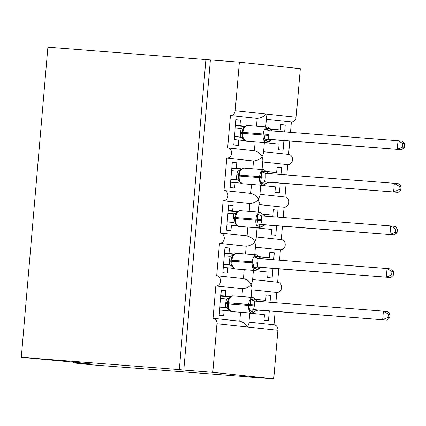 <?xml version="1.0" encoding="UTF-8"?>
<svg xmlns="http://www.w3.org/2000/svg" width="426" height="426" viewBox="0 0 426 426"><rect width="100%" height="100%" fill="white"/><g stroke="black" fill="none" stroke-linecap="round" stroke-linejoin="round"><path stroke-width="0.64" d="M73.304 362.159L73.24 362.867L91.212 364.784L249.231 376.93M251.745 289.771L276.762 292.438L275.872 302.779M255.919 299.329L265.675 300.367L266.144 294.914L270.627 295.394L270.031 302.327M269.291 310.975L268.465 320.618L263.982 320.139L264.45 314.686L249.742 313.115M275.132 311.427L273.982 324.814A5.133 4.361 96.1 0 1 274.088 324.825A5.133 4.361 96.1 0 1 277.896 330.267L273.732 378.836L212.782 372.335L183.787 370.082L210.38 59.917L47.888 47.164L21.3 357.323L179.309 369.603L205.896 59.443M256.106 299.627L265.675 300.367M265.707 126.895L266.527 117.342L265.68 113.992C263.912 116.538 261.069 117.997 257.155 118.369L230.418 115.515L227.644 147.897A5.133 4.361 96.1 0 1 227.75 147.907A5.133 4.361 96.1 0 1 231.547 153.408A5.133 4.361 96.1 0 1 226.765 158.121L223.991 190.502A5.133 4.361 96.1 0 1 224.097 190.507A5.133 4.361 96.1 0 1 227.894 196.013A5.133 4.361 96.1 0 1 223.117 200.726L220.338 233.102A5.133 4.361 96.1 0 1 220.444 233.113A5.133 4.361 96.1 0 1 224.246 238.619A5.133 4.361 96.1 0 1 219.465 243.331L216.685 275.707A5.133 4.361 96.1 0 1 216.791 275.718A5.133 4.361 96.1 0 1 220.593 281.224A5.133 4.361 96.1 0 1 215.812 285.937L242.548 288.785C246.462 288.418 249.301 286.959 251.074 284.408L251.92 287.758L251.1 297.316M253.406 270.393L252.469 281.357L251.074 284.408C249.769 281.533 247.218 279.584 243.422 278.561L216.791 275.718M277.896 330.267L247.421 327.014C246.116 324.138 243.565 322.189 239.769 321.167L213.138 318.323A5.133 4.361 96.1 0 1 216.946 323.765L247.421 327.014L248.816 323.962L249.753 312.993M215.812 285.937L213.032 318.313A5.133 4.361 96.1 0 1 213.138 318.323M255.398 247.165L280.409 249.833L279.525 260.174M259.572 256.724L269.328 257.762L269.796 252.309L274.28 252.788L273.684 259.722M272.944 268.369L272.118 278.013L267.635 277.534L268.103 272.081L253.395 270.51M278.785 268.822L277.635 282.209A5.133 4.361 96.1 0 1 277.741 282.22A5.133 4.361 96.1 0 1 281.543 287.726A5.133 4.361 96.1 0 1 276.762 292.438M259.759 257.022L269.328 257.762M219.465 243.331L246.196 246.18C250.115 245.813 252.953 244.354 254.727 241.808L255.573 245.152L254.753 254.711M257.059 227.788L256.122 238.752L254.727 241.808C253.422 238.927 250.871 236.978 247.075 235.956L220.444 233.113M259.051 204.56L284.062 207.228L283.178 217.569M263.225 214.118L272.981 215.162L273.449 209.704L277.933 210.183L277.337 217.116M276.596 225.764L275.771 235.408L271.287 234.928L271.756 229.476L257.048 227.905M282.438 226.217L281.288 239.604A5.133 4.361 96.1 0 1 281.394 239.614A5.133 4.361 96.1 0 1 285.191 245.12A5.133 4.361 96.1 0 1 280.409 249.833M263.406 214.416L272.981 215.162M223.117 200.726L249.849 203.575C253.763 203.207 256.606 201.748 258.374 199.203L259.221 202.547L258.406 212.105M260.712 185.182L259.769 196.146L258.374 199.203C257.07 196.322 254.524 194.373 250.728 193.351L224.097 190.507M262.704 161.955L287.715 164.622L286.831 174.964M266.878 171.513L276.634 172.557L277.102 167.104L281.586 167.578L280.99 174.511M280.249 183.159L279.424 192.802L274.94 192.323L275.409 186.87L260.701 185.299M286.091 183.617L284.941 196.998A5.133 4.361 96.1 0 1 285.047 197.014A5.133 4.361 96.1 0 1 288.844 202.515A5.133 4.361 96.1 0 1 284.062 207.228M267.059 171.811L276.634 172.557M226.765 158.121L253.502 160.975C257.416 160.602 260.259 159.143 262.027 156.598L262.874 159.942L262.054 169.5M264.365 142.577L263.422 153.546L262.027 156.598C260.723 153.717 258.177 151.768 254.381 150.745L227.75 147.907M239.769 321.167L240.53 312.279M229.87 310.996L224.119 310.384L223.65 315.836L219.166 315.357L221.328 290.133L225.812 290.612L221.318 290.266M230.365 296.602L225.343 296.065L225.812 290.612M242.548 288.785L241.877 296.597M225.343 296.065L220.849 295.719M220.812 296.182L229.992 296.895M243.422 278.561L244.183 269.674M233.523 268.391L227.766 267.778L227.303 273.231L222.819 272.752L224.981 247.527L229.465 248.007L224.971 247.66M234.018 253.997L228.996 253.459L229.465 248.007M246.196 246.18L245.53 253.992M228.996 253.459L224.502 253.113M224.465 253.582L233.645 254.295M247.075 235.956L247.836 227.069M237.175 225.785L231.419 225.173L230.956 230.626L226.472 230.146L228.634 204.927L233.118 205.401L228.624 205.055M237.671 211.392L232.649 210.854L233.118 205.401M249.849 203.575L249.183 211.387M232.649 210.854L228.155 210.508M228.118 210.976L237.298 211.69M250.728 193.351L251.489 184.463M240.828 183.18L235.072 182.568L234.604 188.02L230.125 187.541L232.287 162.322L236.771 162.796L232.276 162.45M241.318 168.787L236.302 168.254L236.771 162.796M253.502 160.975L252.836 168.787M236.302 168.254L231.808 167.903M231.771 168.371L240.951 169.085M266.356 119.349L291.368 122.017L290.484 132.358M270.531 128.908L280.287 129.951L280.755 124.498L285.239 124.978L284.643 131.906M283.902 140.553L283.072 150.197L278.593 149.718L279.062 144.265L264.354 142.699M289.739 141.011L288.594 154.398A5.133 4.361 96.1 0 1 288.7 154.409A5.133 4.361 96.1 0 1 292.497 159.91A5.133 4.361 96.1 0 1 287.715 164.622M270.712 129.206L280.287 129.951M230.418 115.515A5.133 4.361 -83.9 0 0 235.205 110.739L239.369 62.169L210.38 59.917M254.381 150.745L255.142 141.858M244.481 140.575L238.725 139.962L238.256 145.415L233.778 144.936L235.94 119.717L240.418 120.196L235.929 119.844M244.971 126.181L239.955 125.649L240.418 120.196M257.155 118.369L256.484 126.181M239.955 125.649L235.461 125.297M235.418 125.766L244.604 126.479M212.782 372.335L216.946 323.765M249.221 377.063L273.732 378.836M291.368 122.017A5.133 4.361 -83.9 0 0 296.155 117.246L300.319 68.677L239.369 62.169M224.119 310.384L219.624 310.032M227.766 267.778L223.277 267.427M231.419 225.173L226.93 224.821M235.072 182.568L230.583 182.216M73.24 362.867L90.429 363.905L77.165 362.489L21.3 357.323M238.725 139.962L234.236 139.611M183.787 370.082L179.309 369.603M285.239 124.978L280.745 124.626M281.586 167.578L277.092 167.232M277.933 210.183L273.439 209.837M274.28 252.788L269.786 252.442M270.627 295.394L266.133 295.042M247.41 125.473A7.354 3.877 94.4 0 0 247.352 125.468A7.354 3.877 94.4 0 0 242.926 132.39L242.122 132.342L242.075 135.857L243.31 139.27M269.647 140.708L269.397 141.395L267.821 141.72L264.045 140.111L264.945 135.149L264.988 129.115L267.102 128.577L270.467 128.934L270.59 129.717M404.407 147.305L404.7 143.903L402.911 143.711L402.618 147.114L404.407 147.305L401.766 149.712L272.784 139.691L270.856 140.191L266.42 142.737A7.354 3.877 -85.6 0 1 266.362 142.731A7.354 3.877 -85.6 0 1 263.135 134.994L268.918 135.489L268.172 139.206L272.762 139.691A3.765 3.648 -82.2 0 0 269.397 141.395M401.766 149.712L268.3 139.211M402.618 147.114L397.282 149.233L398.012 140.713L268.902 130.681L268.918 135.489M402.911 143.711L398.012 140.713L402.495 141.192L404.7 143.903M267.102 128.577A3.765 2.449 -84.5 0 0 269.014 130.691L264.988 129.115M235.221 128.066L241.121 128.524L244.125 127.496L242.596 129.861L242.032 133.365L242.841 133.413A7.354 3.877 94.4 0 0 246.068 141.155A7.354 3.877 94.4 0 0 246.127 141.16L266.42 142.737M234.481 136.714L241.116 137.231M240.562 137.076L240.259 137.034L240.285 133.263L241.121 128.524M234.492 136.586L240.259 137.034A3.765 3.648 -82.2 0 1 240.456 137.055L240.392 137.05M244.375 126.81L244.125 127.496M243.182 138.493L240.445 137.055M264.045 140.111L268.172 139.206M240.722 169.415L238.954 172.445L238.475 174.948L238.422 178.462L239.657 181.875M265.994 183.313L265.744 184L264.168 184.325L260.392 182.717L261.292 177.754L261.335 171.721L263.449 171.183L266.814 171.54L266.937 172.322M400.754 189.911L401.047 186.503L399.258 186.316L398.965 189.719L400.754 189.911L398.113 192.318L269.131 182.296L267.203 182.797L262.767 185.342A7.354 3.877 -85.6 0 1 262.709 185.337A7.354 3.877 -85.6 0 1 259.482 177.594L265.265 178.095L264.519 181.811L269.115 182.296A3.765 3.648 -82.2 0 0 265.744 184M398.113 192.318L264.647 181.817M398.965 189.719L393.629 191.838L394.364 183.318L265.249 173.286L265.265 178.095M399.258 186.316L394.364 183.318L398.842 183.798L401.047 186.503M263.449 171.183A3.765 2.449 -84.5 0 0 265.361 173.297L261.335 171.721M231.568 170.672L237.468 171.124L240.472 170.102M230.828 179.319L237.463 179.836M236.909 179.681L236.606 179.639L236.632 175.869L237.468 171.124M230.839 179.192L236.606 179.639A3.765 3.648 -82.2 0 1 236.803 179.66L236.739 179.655M238.927 172.519L238.379 175.97L239.188 176.018A7.354 3.877 94.4 0 0 242.415 183.76A7.354 3.877 94.4 0 0 242.474 183.766L262.767 185.342M239.529 181.098L236.792 179.66M260.392 182.717L264.519 181.811M237.069 212.02L235.301 215.05L234.726 218.575L234.769 221.067L236.004 224.481M262.341 225.918L262.091 226.605L260.515 226.93L256.74 225.322L257.639 220.354L257.682 214.326L259.796 213.788L263.161 214.145L263.284 214.922M397.101 232.516L397.394 229.108L395.605 228.916L395.312 232.324L397.101 232.516L394.46 234.923L265.478 224.901L263.55 225.397L259.115 227.947A7.354 3.877 -85.6 0 1 259.056 227.942A7.354 3.877 -85.6 0 1 255.829 220.199L261.617 220.695L260.866 224.417L265.478 224.901M394.46 234.923L260.994 224.422M395.312 232.324L389.976 234.444L390.711 225.924L261.596 215.891L261.617 220.695M395.605 228.916L390.711 225.924L395.19 226.403L397.394 229.108M261.724 215.902L257.682 214.326M227.921 213.277L233.815 213.73L236.819 212.707M227.175 221.925L233.81 222.441M233.256 222.281L232.953 222.244L232.979 218.474L233.815 213.73M227.186 221.797L232.953 222.244M235.876 223.698L233.086 222.255M256.74 225.322L260.866 224.417M236.451 253.289A7.354 3.877 94.4 0 0 236.393 253.284A7.354 3.877 94.4 0 0 231.973 260.206L231.164 260.158L231.116 263.673L232.351 267.086M258.688 268.524L258.438 269.211L256.862 269.53L253.087 267.927L253.987 262.959L254.029 256.931L256.143 256.393L259.509 256.75L259.631 257.528M393.448 275.116L393.741 271.713L391.952 271.522L391.659 274.93L393.448 275.116L390.807 277.528L261.825 267.507L259.897 268.002L255.462 270.553A7.354 3.877 -85.6 0 1 255.403 270.547A7.354 3.877 -85.6 0 1 252.176 262.805L257.964 263.3L257.213 267.022L261.825 267.507M390.807 277.528L257.341 267.027M391.659 274.93L386.329 277.049L387.058 268.529L257.943 258.491L257.964 263.3M391.952 271.522L387.058 268.529L391.537 269.008L393.741 271.713M258.076 258.507L254.029 256.931M224.268 255.882L230.162 256.335L233.166 255.312L231.648 257.65L231.084 261.175M223.522 264.53L230.157 265.047M229.603 264.887L229.3 264.85L229.326 261.079L230.162 256.335M223.533 264.402L229.3 264.85M233.416 254.626L233.166 255.312M232.223 266.303L229.433 264.86M253.087 267.927L257.213 267.022M232.798 295.894A7.354 3.877 94.4 0 0 232.74 295.889A7.354 3.877 94.4 0 0 228.32 302.811L227.511 302.758L227.463 306.278L228.698 309.691M255.036 311.129L254.785 311.816L253.209 312.136L249.434 310.533L250.334 305.564L250.376 299.537L252.49 298.993L255.856 299.356L255.978 300.133M389.801 317.721L390.088 314.319L388.299 314.127L388.006 317.53L389.801 317.721L387.154 320.134L258.044 310.101L256.244 310.607L251.809 313.153A7.354 3.877 -85.6 0 1 251.75 313.147A7.354 3.877 -85.6 0 1 248.523 305.41L254.311 305.905L253.561 309.627L258.172 310.112M387.154 320.134L253.688 309.633M388.006 317.53L382.676 319.654L383.405 311.134L254.29 301.097L254.311 305.905M388.299 314.127L383.405 311.134L387.884 311.614L390.088 314.319M254.423 301.113L250.376 299.537M220.615 298.482L226.51 298.94L229.518 297.918L227.969 300.335M219.869 307.135L226.504 307.652M225.95 307.492L225.647 307.455L225.673 303.679L226.51 298.94M219.885 307.008L225.647 307.455M229.763 297.231L229.518 297.918M228.576 308.909L225.78 307.465M249.434 310.533L253.561 309.627M235.205 110.739L296.155 117.246M240.285 133.263L242.059 133.375L242.075 135.857M269.008 134.467L242.926 132.39L242.841 133.413L263.135 134.994L263.225 133.972A7.354 3.877 -85.6 0 1 267.645 127.049A7.354 3.877 -85.6 0 1 267.704 127.054M240.37 132.241L242.117 132.353M268.353 139.217A3.765 2.449 -84.5 0 0 266.037 141.038M270.467 128.934A3.765 3.648 -82.2 0 0 272.581 130.968M238.39 175.97L238.422 178.462M243.757 168.078A7.354 3.877 94.4 0 0 243.699 168.073A7.354 3.877 94.4 0 0 239.274 174.995L239.188 176.018L259.482 177.594L259.572 176.572A7.354 3.877 -85.6 0 1 263.992 169.649A7.354 3.877 -85.6 0 1 264.051 169.655M265.355 177.072L236.718 174.846M236.632 175.869L238.406 175.981M264.706 181.822A3.765 2.449 -84.5 0 0 262.384 183.643M266.814 171.54A3.765 3.648 -82.2 0 0 268.928 173.574M240.104 210.684A7.354 3.877 94.4 0 0 240.046 210.678A7.354 3.877 94.4 0 0 235.626 217.601L234.817 217.553L234.726 218.575L235.535 218.623A7.354 3.877 94.4 0 0 238.762 226.366A7.354 3.877 94.4 0 0 238.821 226.371L259.115 227.947M261.702 219.672L235.626 217.601L235.535 218.623L255.829 220.199L255.919 219.177A7.354 3.877 -85.6 0 1 260.345 212.255A7.354 3.877 -85.6 0 1 260.398 212.26M233.065 217.452L234.822 217.553M232.979 218.474L234.758 218.581M261.053 224.427A3.765 2.449 -84.5 0 0 258.731 226.243M265.462 224.901A3.765 3.648 -82.2 0 0 262.091 226.605M259.796 213.788A3.765 2.449 -84.5 0 0 261.708 215.902M263.161 214.145A3.765 3.648 -82.2 0 0 265.276 216.179M231.116 263.673L231.073 261.181L231.882 261.229A7.354 3.877 94.4 0 0 235.109 268.966A7.354 3.877 94.4 0 0 235.168 268.971L255.462 270.553M258.05 262.278L231.973 260.206L231.882 261.229L252.176 262.805L252.267 261.782A7.354 3.877 -85.6 0 1 256.692 254.86A7.354 3.877 -85.6 0 1 256.75 254.865M231.648 257.65L231.174 260.158M229.326 261.079L231.105 261.186M229.412 260.052L231.164 260.169M257.4 267.033A3.765 2.449 -84.5 0 0 255.078 268.849M261.809 267.501A3.765 3.648 -82.2 0 0 258.438 269.211M256.143 256.393A3.765 2.449 -84.5 0 0 258.06 258.507M259.509 256.75A3.765 3.648 -82.2 0 0 261.623 258.784M227.995 300.255L227.425 303.781L228.23 303.834A7.354 3.877 94.4 0 0 231.456 311.571A7.354 3.877 94.4 0 0 231.515 311.576L251.809 313.153M254.397 304.883L228.32 302.811L228.23 303.834L248.523 305.41L248.614 304.388A7.354 3.877 -85.6 0 1 253.039 297.465A7.354 3.877 -85.6 0 1 253.097 297.47M225.673 303.679L227.452 303.791M225.759 302.657L227.511 302.774M253.747 309.638A3.765 2.449 -84.5 0 0 251.425 311.454M258.156 310.107A3.765 3.648 -82.2 0 0 254.785 311.816M252.49 298.993A3.765 2.449 -84.5 0 0 254.407 301.113M255.856 299.356A3.765 3.648 -82.2 0 0 257.97 301.39M263.582 151.725L288.7 154.409M259.929 194.331L285.047 197.014M256.276 236.936L281.394 239.614M252.623 279.541L277.741 282.22M248.97 322.147L274.088 324.825M246.127 141.16L241.957 137.715M271.815 130.489L267.645 127.049L247.352 125.468L242.916 128.018M242.474 183.766L238.304 180.32M268.167 173.094L263.992 169.649L243.699 168.073L239.263 170.624M238.821 226.371L234.651 222.926M234.726 218.575L234.769 221.067M264.514 215.7L260.345 212.255L240.046 210.678L235.61 213.224M235.301 215.05L234.817 217.553M235.168 268.971L230.999 265.531M260.861 258.305L256.692 254.86L236.393 253.284L231.957 255.829M231.515 311.576L227.346 308.136M227.425 303.781L227.452 306.188M257.208 300.91L253.039 297.465L232.74 295.889L228.304 298.434"/></g></svg>
